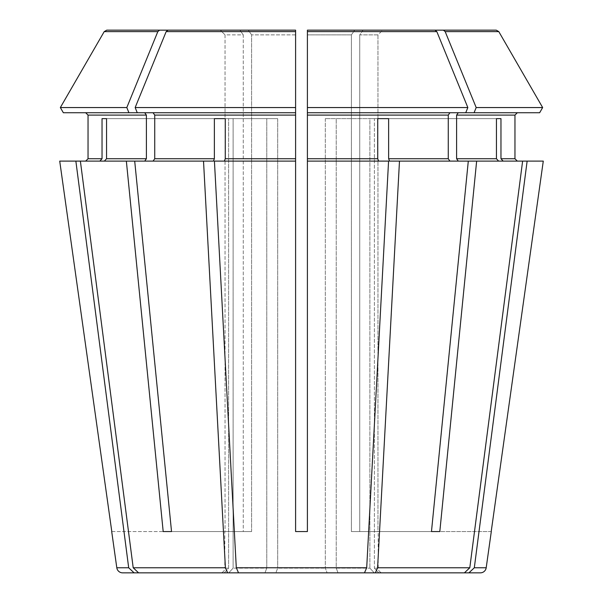 <?xml version="1.0" encoding="UTF-8"?>
<svg xmlns="http://www.w3.org/2000/svg" width="603" height="603" viewBox="0 0 603 603"><rect width="100%" height="100%" fill="white"/><g stroke="black" fill="none" stroke-linecap="round" stroke-linejoin="round"><path stroke-width="0.45" stroke-dasharray="3.02 2.26" d="M248.263 30.15L251.609 34.868L248.263 30.15L167.966 30.15L166.164 31.627L135.155 107.553L137.265 112.738L295.598 112.738L295.598 161.107L214.427 161.107L236.301 567.77L238.539 572.85L327.12 572.85L275.88 572.85L277.689 568.132L325.311 568.132L277.689 568.132L275.88 572.85L327.12 572.85L325.311 568.132L327.12 572.85L364.461 572.85L366.699 567.77L388.573 161.107L307.402 161.107L378.639 161.107L377.734 158.747L377.734 118.633L388.634 118.633L336.21 118.633L336.21 568.132L369.88 568.132L336.21 568.132L338.019 572.85L464.4 572.85L469.797 567.77L522.62 161.107L498.636 161.107L496.45 158.747L496.45 118.633L500.965 118.633L374.395 118.633L374.395 568.132L378.187 568.132L374.395 568.132L378.767 572.85L468.915 572.85L474.312 567.77L527.135 161.107L503.151 161.107L500.965 158.747L514.962 158.747L514.962 115.098L456.607 115.098L456.607 158.747L458.28 161.107L498.636 161.107L458.28 161.107L476.641 161.107L439.813 531.56L351.391 531.56L359.735 531.56L359.735 34.868L359.735 531.56L431.469 531.56L351.391 531.56L439.813 531.56M377.734 118.633L325.311 118.633L377.734 118.633L325.311 118.633L336.21 118.633L336.21 568.132L338.019 572.85L374.252 572.85L369.88 568.132L374.252 572.85L464.4 572.85M382.905 572.85L378.767 572.85L382.905 572.85A4.718 4.718 0 0 1 378.187 568.132L378.187 531.56M474.071 112.738L476.189 107.553L542.655 107.553L539.655 112.738L307.402 112.738L465.735 112.738L307.402 112.738L307.402 107.553L467.845 107.553L436.836 31.627L435.034 30.15L307.402 30.15L354.737 30.15L351.391 34.868L351.391 531.56L351.391 34.868L307.402 34.868L307.402 531.56L295.598 531.56L307.402 531.56L307.402 161.107L378.639 161.107M307.402 107.553L307.402 531.56M102.035 118.633L233.12 118.633L106.55 118.633L233.12 118.633L233.12 568.132L228.748 572.85L138.6 572.85L133.203 567.77L80.38 161.107L99.849 161.107L102.035 158.747L102.035 118.633L233.12 118.633L233.12 568.132L228.748 572.85L264.981 572.85L266.79 568.132L233.12 568.132L266.79 568.132L266.79 118.633L277.689 118.633L266.79 118.633L266.79 568.132L264.981 572.85L227.64 572.85L225.401 567.77L203.52 161.107L213.462 161.107L214.367 158.747L214.367 118.633L266.79 118.633L214.367 118.633M220.095 572.85L224.233 572.85L220.095 572.85A4.718 4.718 0 0 0 224.813 568.132L228.605 568.132L224.813 568.132L224.813 531.56M224.233 572.85L228.605 568.132L228.605 118.633L228.605 568.132L224.233 572.85L134.085 572.85L128.688 567.77L75.865 161.107L99.849 161.107L75.865 161.107M375.36 572.85L377.599 567.77L399.48 161.107L389.538 161.107L388.634 158.747L448.27 158.747L449.936 161.107L389.538 161.107L468.297 161.107L431.469 531.56M388.634 118.633L388.634 158.747M500.965 118.633L500.965 158.747M369.88 118.633L374.395 118.633L369.88 118.633L369.88 568.132L369.88 118.633L496.45 118.633L369.88 118.633M60.345 107.553L126.811 107.553L128.929 112.738L63.345 112.738L144.72 112.738L63.345 112.738L60.345 107.553L104.198 31.627L106.761 30.15L220.306 30.15L225.04 34.868L225.04 531.56L111.796 531.56L59.72 161.107L99.849 161.107M111.796 531.56L225.04 531.56L225.04 34.868L243.265 34.868L243.265 531.56L251.609 531.56L163.187 531.56L251.609 531.56L251.609 34.868L251.609 531.56L171.531 531.56L243.265 531.56L243.265 34.868L225.04 34.868L220.306 30.15L239.919 30.15L243.265 34.868L239.919 30.15L106.761 30.15M496.45 118.633L374.395 118.633L374.395 568.132L378.767 572.85M135.155 107.553L295.598 107.553L295.598 112.738L137.265 112.738L153.064 112.738L154.73 115.098L154.73 158.747L153.064 161.107L134.703 161.107L171.531 531.56M295.598 107.553L295.598 30.15M166.164 31.627L295.598 31.627L295.598 531.56L295.598 161.107L224.361 161.107L225.266 158.747L295.598 158.747M225.266 118.633L277.689 118.633L277.689 568.132L277.689 118.633L225.266 118.633L225.266 158.747M476.189 107.553L445.18 31.627L443.378 30.15L363.081 30.15L359.735 34.868L377.96 34.868L377.96 531.56L491.204 531.56L543.28 161.107L503.151 161.107L527.135 161.107M458.28 112.738L456.607 115.098M542.655 107.553L498.802 31.627L496.239 30.15L382.694 30.15L377.96 34.868L377.96 531.56L491.204 531.56M458.28 161.107L399.48 161.107M363.081 30.15L359.735 34.868L377.96 34.868L382.694 30.15L363.081 30.15M128.929 112.738L144.72 112.738L146.393 115.098L146.393 158.747L144.72 161.107L126.359 161.107L163.187 531.56M106.55 118.633L106.55 158.747L146.393 158.747M449.936 112.738L448.27 115.098L448.27 158.747M307.402 112.738L307.402 161.107M443.378 30.15L496.239 30.15M126.811 107.553L157.82 31.627L159.622 30.15M354.737 30.15L351.391 34.868L307.402 34.868L307.402 30.15M476.641 161.107L503.151 161.107M153.064 161.107L203.52 161.107M465.735 112.738L467.845 107.553M449.936 161.107L468.297 161.107M295.598 112.738L153.064 112.738M126.359 161.107L80.38 161.107L144.72 161.107L104.364 161.107L106.55 158.747M224.361 161.107L295.598 161.107M522.62 161.107L498.636 161.107M137.265 112.738L144.72 112.738M144.72 161.107L134.703 161.107M80.38 161.107L104.364 161.107M325.311 118.633L325.311 568.132L325.311 118.633M295.598 31.627L295.598 531.56M468.915 572.85L480.357 572.85M122.643 572.85L134.085 572.85M138.6 572.85L227.64 572.85M456.607 158.747L496.45 158.747M307.402 31.627L436.836 31.627M88.038 115.098L146.393 115.098M88.038 158.747L102.035 158.747M154.73 115.098L295.598 115.098M154.73 158.747L214.367 158.747M307.402 115.098L448.27 115.098M307.402 158.747L377.734 158.747M445.18 31.627L498.802 31.627M104.198 31.627L157.82 31.627M295.598 34.868L251.609 34.868L295.598 34.868M377.599 567.77L469.797 567.77M474.312 567.77L486.199 567.77M116.801 567.77L128.688 567.77M133.203 567.77L225.401 567.77M236.301 567.77L366.699 567.77"/><path stroke-width="0.9" d="M491.204 531.56L543.28 161.107L522.62 161.107L469.797 567.77L464.4 572.85L338.019 572.85L375.36 572.85L377.599 567.77L399.48 161.107L389.538 161.107L388.634 158.747L388.634 118.633L377.734 118.633L377.734 158.747L307.402 158.747L307.402 531.56L295.598 531.56L307.402 531.56M474.071 112.738L476.189 107.553L542.655 107.553L539.655 112.738L307.402 112.738L307.402 158.747M449.936 112.738L448.27 115.098L448.27 158.747L449.936 161.107M307.402 112.738L307.402 30.15L307.402 31.627L307.402 30.15L435.034 30.15L307.402 30.15M106.761 30.15L239.919 30.15L106.761 30.15L104.206 31.627L60.345 107.553L126.811 107.553L157.82 31.627L159.622 30.15M85.679 112.738L88.038 115.098L88.038 158.747L85.679 161.107L88.038 158.747L88.038 115.098L85.679 112.738M111.796 531.56L59.72 161.107L126.359 161.107L163.187 531.56L171.531 531.56L134.703 161.107L126.359 161.107M498.636 161.107L496.45 158.747L456.607 158.747L458.28 161.107M496.45 118.633L500.965 118.633L496.45 118.633L496.45 158.747M60.345 107.553L63.345 112.738L295.598 112.738L295.598 107.553L135.155 107.553L166.164 31.627L167.966 30.15L295.598 30.15L295.598 31.627L295.598 30.15L167.966 30.15L248.263 30.15M388.634 118.633L377.734 118.633M227.64 572.85L138.6 572.85L264.981 572.85L227.64 572.85L225.401 567.77L203.52 161.107L213.462 161.107L214.367 158.747L154.73 158.747L153.064 161.107M214.367 118.633L225.266 118.633L214.367 118.633L214.367 158.747M99.849 161.107L102.035 158.747L88.038 158.747M224.233 572.85L134.085 572.85L128.688 567.77L75.865 161.107M102.035 118.633L106.55 118.633L102.035 118.633L102.035 158.747M458.28 112.738L456.607 115.098L514.962 115.098L517.321 112.738L514.962 115.098L514.962 158.747L517.321 161.107L514.962 158.747L500.965 158.747L500.965 118.633M542.655 107.553L498.802 31.627L496.239 30.15L363.081 30.15L443.378 30.15L445.18 31.627L476.189 107.553M399.48 161.107L476.641 161.107L439.813 531.56L431.469 531.56L439.813 531.56M456.607 115.098L456.607 158.747M153.064 112.738L154.73 115.098L154.73 158.747M225.266 118.633L225.266 158.747L224.361 161.107M295.598 112.738L295.598 161.107L214.427 161.107L236.301 567.77L238.539 572.85L364.461 572.85L366.699 567.77L388.573 161.107L307.402 161.107M144.72 112.738L146.393 115.098L146.393 158.747L144.72 161.107M128.929 112.738L126.811 107.553M106.55 118.633L106.55 158.747L104.364 161.107M496.239 30.15L443.378 30.15M465.735 112.738L467.845 107.553L307.402 107.553M467.845 107.553L436.836 31.627L435.034 30.15L354.737 30.15M295.598 107.553L295.598 31.627L166.164 31.627M503.151 161.107L500.965 158.747M203.52 161.107L134.703 161.107M522.62 161.107L476.641 161.107M378.639 161.107L377.734 158.747M295.598 30.15L295.598 31.627M491.294 531.56L486.199 567.77L474.312 567.77L527.135 161.107M486.199 567.77A5.902 5.902 0 0 1 480.357 572.85L468.915 572.85L474.312 567.77M378.767 572.85L468.915 572.85M468.297 161.107L431.469 531.56M464.4 572.85L375.36 572.85M295.598 531.56L295.598 161.107M138.6 572.85L133.203 567.77L80.38 161.107M111.706 531.56L116.801 567.77A5.902 5.902 0 0 0 122.643 572.85L134.085 572.85M327.12 572.85L364.461 572.85L327.12 572.85M163.187 531.56L171.531 531.56M137.265 112.738L135.155 107.553M448.27 115.098L307.402 115.098M295.598 115.098L154.73 115.098M295.598 158.747L225.266 158.747M146.393 115.098L88.038 115.098M146.393 158.747L106.55 158.747M448.27 158.747L388.634 158.747M498.802 31.627L445.18 31.627M436.836 31.627L307.402 31.627M157.82 31.627L104.198 31.627M469.797 567.77L377.599 567.77M366.699 567.77L236.301 567.77M225.401 567.77L133.203 567.77M128.688 567.77L116.801 567.77"/></g></svg>
